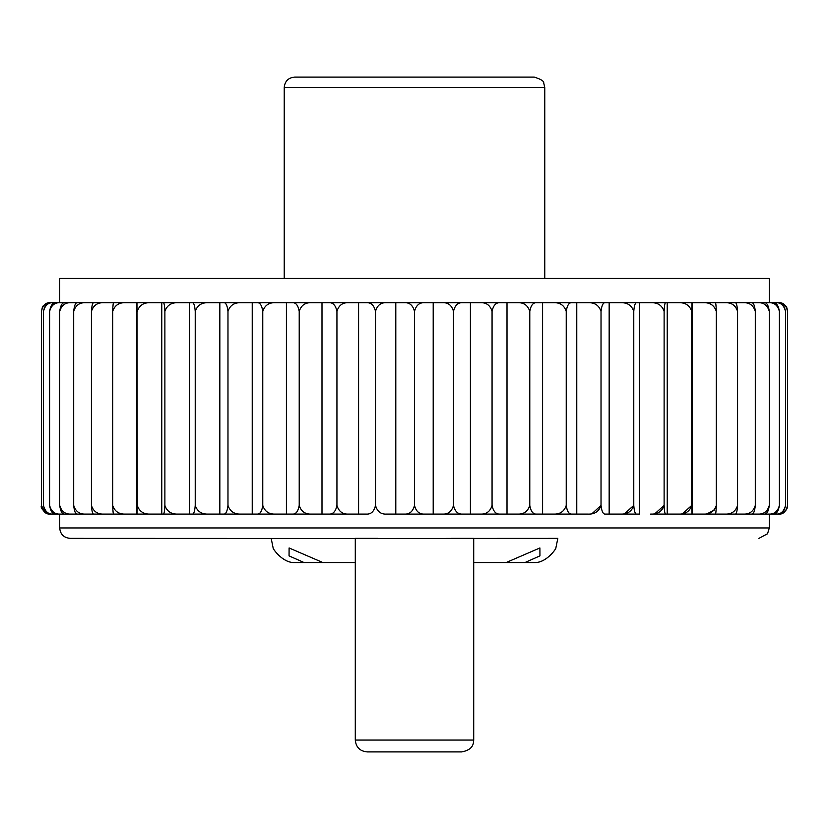 <?xml version="1.0" encoding="UTF-8"?>
<svg xmlns="http://www.w3.org/2000/svg" width="829" height="829" viewBox="0 0 829 829"><rect width="100%" height="100%" fill="white"/><g stroke="black" fill="none" stroke-linecap="round" stroke-linejoin="round"><path stroke-width="1.24" d="M506.136 562.539L539.897 547.969L539.948 555.876L524.954 562.539L473.711 562.539M355.289 562.539L304.046 562.539L289.052 555.886L289.103 547.969L322.864 562.539M535.171 562.539C546.726 562.611 556.539 548.29 555.865 547.969C556.435 548.435 546.632 562.611 535.14 562.539C546.632 562.611 556.435 548.435 555.865 547.969C556.539 548.29 546.726 562.611 535.171 562.539L524.954 562.539M293.829 562.539C282.337 562.611 272.534 548.425 273.135 547.969C272.492 548.301 282.306 562.611 293.86 562.539L293.829 562.539C282.337 562.611 272.534 548.425 273.135 547.969C272.492 548.301 282.306 562.611 293.86 562.539L304.046 562.539M273.135 547.969L271.197 538.498L355.289 538.498M59.688 514.094L59.688 527.959C60.31 534.28 63.781 537.762 70.113 538.373L473.711 538.498M284.233 87.522L544.767 87.522L543.71 82.931C544.052 81.169 540.933 79.232 534.353 77.097L294.647 77.097C288.316 77.719 284.844 81.19 284.233 87.522L284.233 278.43M59.688 302.699L59.688 278.43L769.312 278.43L769.312 302.699M358.584 302.699L358.584 514.094L223.519 514.094C225.799 514.426 227.291 511.534 227.975 505.41L227.975 311.393C227.291 305.269 225.799 302.378 223.519 302.699L386.615 302.699C380.915 302.378 377.216 305.269 375.506 311.393L375.506 505.41C374.076 511.534 370.988 514.426 366.242 514.094L56.113 514.094C52.776 514.426 50.6 511.534 49.605 505.41L49.605 311.393C50.6 305.269 52.776 302.378 56.113 302.699L772.887 302.699C776.224 302.378 778.4 305.269 779.395 311.393C777.737 305.269 774.151 302.378 768.628 302.699M44.725 512.198L41.45 505.41L41.45 311.393C42.807 305.269 45.75 302.378 50.279 302.699L57.574 302.699M61.481 514.094L51.201 514.094C47.253 514.426 44.683 511.534 43.491 505.41L43.491 311.393C44.683 305.269 47.253 302.378 51.201 302.699L61.481 302.699M80.817 514.094L64.942 514.094C62.258 514.426 60.517 511.534 59.709 505.41L59.709 311.393C60.517 305.269 62.258 302.378 64.942 302.699L80.817 302.699M96.04 514.094L77.605 514.094C75.605 514.426 74.299 511.534 73.698 505.41L73.698 311.393C74.299 305.269 75.605 302.378 77.605 302.699L96.04 302.699M114.744 514.094L93.957 514.094C92.661 514.426 91.822 511.534 91.428 505.41L91.428 311.393C91.822 305.269 92.661 302.378 93.957 302.699L114.744 302.699M112.692 505.41L112.692 311.393C112.868 305.269 113.241 302.378 113.822 302.699L219.84 302.699L219.84 514.094L113.822 514.094C113.241 514.426 112.868 511.534 112.692 505.41C114.723 511.534 119.107 514.426 125.863 514.094M386.615 302.699L605.481 302.699C603.201 302.378 601.709 305.269 601.025 311.393C598.984 305.269 594.548 302.378 587.74 302.699M620.299 514.094C627.211 514.426 631.698 511.534 633.77 505.41C634.247 511.534 635.283 514.426 636.869 514.094L609.16 514.094L609.16 302.699L692.028 302.699L691.728 311.393C689.666 305.269 685.189 302.378 678.319 302.699M703.137 514.094C709.893 514.426 714.277 511.534 716.308 505.41C716.132 511.534 715.759 514.426 715.178 514.094L692.267 514.094L692.267 302.699L715.178 302.699C715.759 302.378 716.132 305.269 716.308 311.393C714.277 305.269 709.893 302.378 703.137 302.699M714.256 302.699L735.043 302.699C736.339 302.378 737.178 305.269 737.572 311.393C735.603 305.269 731.344 302.378 724.805 302.699M732.96 302.699L751.395 302.699C753.395 302.378 754.701 305.269 755.302 311.393C753.416 305.269 749.333 302.378 743.064 302.699M748.183 302.699L764.058 302.699C766.742 302.378 768.483 305.269 769.291 311.393C767.509 305.269 763.654 302.378 757.727 302.699M767.519 302.699L777.799 302.699C781.747 302.378 784.317 305.269 785.509 311.393C783.985 305.269 780.7 302.378 775.654 302.699M771.426 302.699L778.721 302.699C783.25 302.378 786.193 305.269 787.55 311.393L787.187 308.896C786.016 308.336 789.239 305.963 778.866 302.699M375.506 311.393C374.076 305.269 370.988 302.378 366.242 302.699M404.251 514.094C409.505 514.426 412.925 511.534 414.5 505.41C416.075 511.534 419.495 514.426 424.749 514.094L395.796 514.094L395.796 302.699M375.506 505.41C377.216 511.534 380.915 514.426 386.615 514.094L395.796 514.094M462.758 302.699C458.012 302.378 454.924 305.269 453.494 311.393L453.494 505.41C451.784 511.534 448.085 514.426 442.385 514.094L433.204 514.094L433.204 302.699M424.749 302.699C419.495 302.378 416.075 305.269 414.5 311.393C412.925 305.269 409.505 302.378 404.251 302.699M414.5 505.41L414.5 311.393M433.204 514.094L424.749 514.094M453.494 311.393C451.784 305.269 448.085 302.378 442.385 302.699M470.416 302.699L470.416 514.094L480.209 514.094C486.281 514.426 490.24 511.534 492.063 505.41L492.063 311.393C490.24 305.269 486.281 302.378 480.209 302.699M517.306 514.094C523.7 514.426 527.855 511.534 529.783 505.41C530.861 511.534 533.192 514.426 536.788 514.094L507.006 514.094L507.006 302.699M500.25 302.699C496.053 302.378 493.317 305.269 492.063 311.393M492.063 505.41C493.317 511.534 496.053 514.426 500.25 514.094L507.006 514.094M572 302.699C569.046 302.378 567.119 305.269 566.238 311.393L566.238 505.41C564.238 511.534 559.927 514.426 553.285 514.094L542.591 514.094L542.591 302.699M536.788 302.699C533.192 302.378 530.861 305.269 529.783 311.393C527.855 305.269 523.7 302.378 517.306 302.699M529.783 505.41L529.783 311.393M542.591 514.094L536.788 514.094M566.238 311.393C564.238 305.269 559.927 302.378 553.285 302.699M576.766 302.699L576.766 514.094L587.74 514.094C594.548 514.426 598.984 511.534 601.025 505.41L601.025 311.393M592.02 513.648L601.025 505.41C601.709 511.534 603.201 514.426 605.481 514.094L639.428 514.094L639.428 302.699M636.869 302.699C635.283 302.378 634.247 305.269 633.77 311.393C631.698 305.269 627.201 302.378 620.299 302.699M624.631 513.648L633.77 505.41L633.77 311.393M667.231 302.699L667.231 514.094L678.319 514.094C685.189 514.426 689.666 511.534 691.728 505.41L692.028 514.094L650.599 514.094C657.532 514.426 662.039 511.534 664.122 505.41L664.122 311.393C662.039 305.269 657.532 302.378 650.599 302.699M682.63 513.648L691.728 505.41L691.728 311.393M779.395 311.393L779.395 505.41C777.737 511.534 774.151 514.426 768.628 514.094L678.319 514.094M716.308 505.41L716.308 311.393M714.256 514.094L724.805 514.094C731.354 514.426 735.603 511.534 737.572 505.41L737.572 311.393M732.96 514.094L743.064 514.094C749.333 514.426 753.416 511.534 755.302 505.41L755.302 311.393M755.302 505.41C754.701 511.534 753.395 514.426 751.395 514.094L743.064 514.094M769.291 505.41C768.483 511.534 766.742 514.426 764.058 514.094L757.727 514.094C763.654 514.426 767.509 511.534 769.291 505.41L769.291 311.393M767.519 514.094L775.654 514.094C780.711 514.426 783.985 511.534 785.509 505.41L785.509 311.393M785.509 505.41C784.317 511.534 781.747 514.426 777.799 514.094L775.654 514.094M786.711 307.673L787.55 311.393L787.55 505.41L786.7 509.161M714.256 510.094L707.375 513.648M667.231 514.094L665.822 514.094C664.951 514.426 664.381 511.534 664.122 505.41L654.951 513.648M377.641 538.373L355.289 538.373L355.289 740.059L473.711 740.059C473.359 743.354 473.628 749.582 461.867 751.903L367.133 751.903C359.931 751.198 355.983 747.25 355.289 740.059M473.711 740.059L473.711 538.373L451.359 538.373M470.043 77.097L358.957 77.097M587.74 514.094L386.615 514.094M57.574 514.094L50.279 514.094C45.75 514.426 42.807 511.534 41.45 505.41C40.362 507.97 42.797 510.83 48.776 513.99L50.134 514.094M778.866 514.094L780.224 513.99C788.41 511.317 787.705 504.737 787.55 505.41C786.193 511.534 783.25 514.426 778.721 514.094L771.426 514.094M768.628 514.094L772.887 514.094C776.224 514.426 778.4 511.534 779.395 505.41M757.727 514.094L748.183 514.094M724.805 514.094L735.043 514.094C736.339 514.426 737.178 511.534 737.572 505.41M650.599 514.094L665.822 514.094M576.766 514.094L553.285 514.094M480.209 514.094L500.25 514.094M470.416 514.094L442.385 514.094M566.238 505.41C567.119 511.534 569.046 514.426 572 514.094M453.494 505.41C454.924 511.534 458.012 514.426 462.758 514.094M328.75 514.094C332.947 514.426 335.683 511.534 336.937 505.41C338.76 511.534 342.719 514.426 348.791 514.094M292.212 514.094C295.808 514.426 298.139 511.534 299.217 505.41C301.145 511.534 305.3 514.426 311.694 514.094M257 514.094C259.954 514.426 261.881 511.534 262.762 505.41C264.762 511.534 269.073 514.426 275.715 514.094M227.975 505.41C230.016 511.534 234.452 514.426 241.26 514.094M192.131 514.094C193.717 514.426 194.753 511.534 195.229 505.41C197.302 511.534 201.799 514.426 208.701 514.094M163.178 514.094C164.049 514.426 164.619 511.534 164.878 505.41C166.961 511.534 171.468 514.426 178.401 514.094M136.972 514.094L137.272 505.41C139.334 511.534 143.811 514.426 150.681 514.094M91.428 505.41C93.397 511.534 97.656 514.426 104.195 514.094M73.698 505.41C75.584 511.534 79.667 514.426 85.936 514.094M59.709 505.41C61.491 511.534 65.346 514.426 71.273 514.094M49.605 505.41C51.263 511.534 54.849 514.426 60.372 514.094M43.491 505.41C45.015 511.534 48.3 514.426 53.346 514.094M271.197 538.498L557.803 538.373M50.134 302.699C44.652 304.492 42.041 306.129 42.31 307.632L41.45 311.393L42.3 307.642M53.346 302.699C48.289 302.378 45.015 305.269 43.491 311.393M60.372 302.699C54.849 302.378 51.263 305.269 49.605 311.393M71.273 302.699C65.346 302.378 61.491 305.269 59.709 311.393M85.936 302.699C79.667 302.378 75.584 305.269 73.698 311.393M104.195 302.699C97.646 302.378 93.397 305.269 91.428 311.393M136.733 514.094L136.733 302.699M125.863 302.699C119.107 302.378 114.723 305.269 112.692 311.393M137.272 505.41L136.972 302.699M161.769 514.094L161.769 302.699M150.681 302.699C143.811 302.378 139.334 305.269 137.272 311.393M164.878 505.41L164.878 311.393C164.619 305.269 164.049 302.378 163.178 302.699M189.572 514.094L189.572 302.699M178.401 302.699C171.468 302.378 166.961 305.269 164.878 311.393M195.229 505.41L195.229 311.393C194.753 305.269 193.717 302.378 192.131 302.699M208.701 302.699C201.789 302.378 197.302 305.269 195.229 311.393M252.234 514.094L252.234 302.699M241.26 302.699C234.452 302.378 230.016 305.269 227.975 311.393M262.762 505.41L262.762 311.393C261.881 305.269 259.954 302.378 257 302.699M286.409 514.094L286.409 302.699M275.715 302.699C269.073 302.378 264.762 305.269 262.762 311.393M299.217 505.41L299.217 311.393C298.139 305.269 295.808 302.378 292.212 302.699M321.994 514.094L321.994 302.699M311.694 302.699C305.3 302.378 301.145 305.269 299.217 311.393M336.937 505.41L336.937 311.393C335.683 305.269 332.947 302.378 328.75 302.699M348.791 302.699C342.719 302.378 338.76 305.269 336.937 311.393M665.822 302.699C664.951 302.378 664.381 305.269 664.122 311.393M59.688 527.959L769.312 527.959L767.509 533.814L758.887 538.373M555.865 547.969L557.803 538.498M544.767 87.522L544.767 278.43M769.312 514.094L769.312 527.959"/></g></svg>
